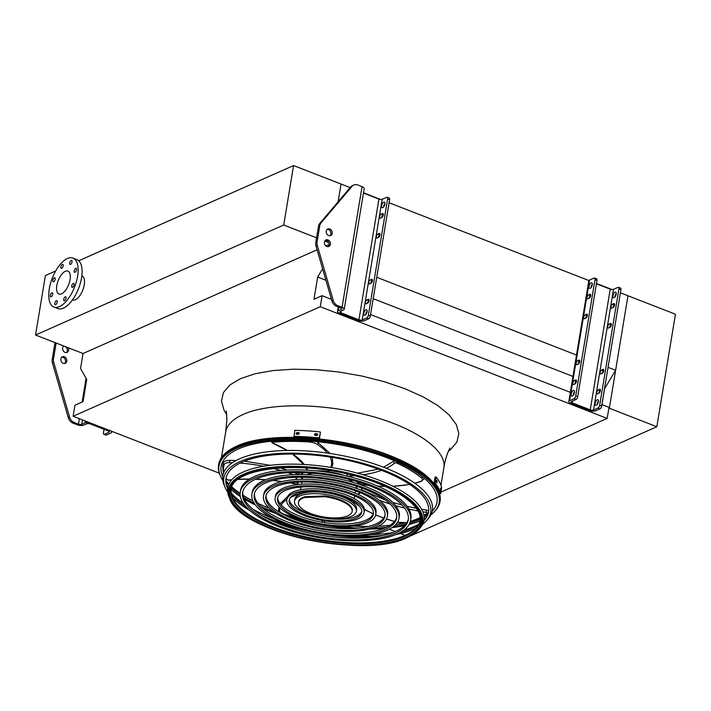<?xml version="1.0" encoding="UTF-8"?>
<svg xmlns="http://www.w3.org/2000/svg" width="711" height="711" viewBox="0 0 711 711"><rect width="100%" height="100%" fill="white"/><g stroke="black" fill="none" stroke-linecap="round" stroke-linejoin="round"><path stroke-width="1.07" d="M55.68 270.998L45.397 275.548L35.55 335.023L283.716 225.031L293.563 165.556L341.049 184.042L338.107 201.826L341.049 184.042L350.176 187.597M601.95 404.648L604.581 388.748L615.619 370.28L608.056 367.338M577.101 355.287L376.75 277.281M615.619 370.28L627.964 295.749L620.401 292.808M611.975 289.528L596.458 283.485M588.895 280.543L389.086 202.742M380.669 199.471L363.49 192.779M325.931 280.258L317.666 277.041L322.607 268.785M572.968 376.439L373.204 298.664M331.459 299.331L322.092 295.678L313.986 299.269L317.666 277.041M440.873 492.136L607.176 418.432L609.007 407.385L601.888 404.621M598.022 403.11L597.462 402.897M570.338 392.339L370.573 314.555M366.716 313.053L366.147 312.84M607.176 418.432L320.261 306.725L322.092 295.678M219.308 473.179L73.126 416.264L320.261 306.725M35.55 335.023L83.036 353.518L80.547 368.574L86.733 379.407L83.054 401.635L74.957 405.226L73.126 416.264M221.539 473.268A110.534 41.078 -170.6 0 0 222.81 475.979M225.787 480.476A110.534 41.078 -170.6 0 0 228.871 484.022M231.928 486.955A110.534 41.078 -170.6 0 0 240.131 493.318M243.011 495.212A110.534 41.078 -170.6 0 0 252.912 500.855M258.013 503.37A110.534 41.078 -170.6 0 0 269.202 508.178M278.374 511.556A110.534 41.078 -170.6 0 0 279.841 512.053M354.051 526.06A110.534 41.078 -170.6 0 0 368.271 526.442M378.048 526.202A110.534 41.078 -170.6 0 0 390.179 525.251M395.823 524.514A110.534 41.078 -170.6 0 0 403.83 523.083M414.984 520.088A110.534 41.078 -170.6 0 0 420.174 518.123M424.014 516.328A110.534 41.078 -170.6 0 0 428.075 513.964M432.341 510.667A110.534 41.078 -170.6 0 0 434.421 508.507M293.563 165.556L78.743 260.768M72.478 299.909L72.62 299.962A12.896 5.892 -68.7 0 0 84.245 284.871A12.896 5.892 -68.7 0 0 81.978 275.939L81.827 275.877M283.716 225.031L316.582 237.83M324.794 241.029L328.758 242.567M83.036 353.518L317.097 249.774M325.869 245.882L329.149 244.433M70.069 279.627A12.291 5.617 111.3 0 1 58.986 294.016A12.291 5.617 111.3 0 1 58.213 280.516A12.291 5.617 111.3 0 1 67.909 271.104A12.291 5.617 111.3 0 1 70.069 279.627M71.74 285.866A2.151 0.987 -68.7 0 0 72.113 287.351A2.151 0.987 -68.7 0 0 73.811 285.706A2.151 0.987 -68.7 0 0 73.677 283.351A2.151 0.987 -68.7 0 0 71.74 285.866M74.228 270.802A2.151 0.987 -68.7 0 0 74.611 272.295A2.151 0.987 -68.7 0 0 76.299 270.642A2.151 0.987 -68.7 0 0 76.166 268.287A2.151 0.987 -68.7 0 0 74.228 270.802M69.731 262.928A2.151 0.987 -68.7 0 0 70.105 264.421A2.151 0.987 -68.7 0 0 71.802 262.768A2.151 0.987 -68.7 0 0 71.669 260.413A2.151 0.987 -68.7 0 0 69.731 262.928M60.87 266.856A2.151 0.987 -68.7 0 0 61.253 268.34A2.151 0.987 -68.7 0 0 62.95 266.696A2.151 0.987 -68.7 0 0 62.808 264.341A2.151 0.987 -68.7 0 0 60.87 266.856M52.845 280.276A2.151 0.987 -68.7 0 0 53.227 281.769A2.151 0.987 -68.7 0 0 54.916 280.125A2.151 0.987 -68.7 0 0 54.783 277.761A2.151 0.987 -68.7 0 0 52.845 280.276M50.357 295.341A2.151 0.987 -68.7 0 0 50.73 296.834A2.151 0.987 -68.7 0 0 52.427 295.189A2.151 0.987 -68.7 0 0 52.294 292.825A2.151 0.987 -68.7 0 0 50.357 295.341M54.854 303.215A2.151 0.987 -68.7 0 0 55.227 304.708A2.151 0.987 -68.7 0 0 56.924 303.064A2.151 0.987 -68.7 0 0 56.791 300.7A2.151 0.987 -68.7 0 0 54.854 303.215M63.714 299.295A2.151 0.987 -68.7 0 0 64.088 300.78A2.151 0.987 -68.7 0 0 65.785 299.135A2.151 0.987 -68.7 0 0 65.643 296.78A2.151 0.987 -68.7 0 0 63.714 299.295M77.597 276.295A26.263 12.007 111.3 0 1 53.92 307.028A26.263 12.007 111.3 0 1 52.267 278.205A26.263 12.007 111.3 0 1 72.975 258.084A26.263 12.007 111.3 0 1 77.597 276.295M72.975 258.084L76.93 259.631A26.263 12.007 111.3 0 1 81.552 277.832A26.263 12.007 111.3 0 1 57.875 308.574L53.92 307.028M405.11 535.356L400.48 533.552M395.343 531.552L389.388 529.233M609.336 408.247L656.822 426.742L675.45 314.235L627.964 295.749L609.336 408.247L608.82 408.478M656.822 426.742L410.318 536.005M110.356 430.759A4.773 1.778 9.4 0 1 111.636 432.279A4.773 1.778 9.4 0 1 110.88 433.043L106.374 435.034A2.391 1.093 111.3 0 1 105.877 435.079L103.895 434.305A2.391 1.093 -68.7 0 1 103.477 432.652L104.028 429.302M103.895 434.305A2.391 1.093 -68.7 0 0 104.401 434.27L106.374 435.034M72.931 423.089A7.163 5.786 -113.9 0 1 68.318 417.748L69.607 417.179A7.163 5.786 66.1 0 0 74.22 422.512L72.931 423.089L77.197 424.743A4.773 1.778 -170.6 0 0 83.72 425.142L86.938 423.72A2.391 0.889 9.4 0 1 90.199 423.916L108.205 430.928A2.391 0.889 9.4 0 1 109.281 431.888A2.391 0.889 9.4 0 1 108.899 432.27L104.401 434.27M74.22 422.512L78.477 424.174A2.391 0.889 -170.6 0 0 81.747 424.378L84.956 422.947A4.773 1.778 9.4 0 1 90.484 423.018M69.607 417.179L53.725 362.37L52.436 362.939A7.163 5.786 -113.9 0 1 52.205 359.402L54.889 343.191A7.163 5.786 -113.9 0 1 55.014 342.604M52.205 359.402L53.494 358.833L56.107 343.031M53.494 358.833A7.163 5.786 66.1 0 0 53.725 362.37M68.176 347.732A3.582 2.897 -113.9 0 1 67.083 352.389A3.582 2.897 -113.9 0 1 63.866 351.581A3.582 2.897 -113.9 0 1 62.666 347.955A3.582 2.897 -113.9 0 1 63.821 346.035M60.853 358.886A3.582 2.897 -113.9 0 1 62.372 356.771A3.582 2.897 -113.9 0 1 65.59 357.58A3.582 2.897 -113.9 0 1 66.79 361.197A3.582 2.897 -113.9 0 1 65.27 363.321A3.582 2.897 -113.9 0 1 62.053 362.512A3.582 2.897 -113.9 0 1 60.853 358.886M68.318 417.748L52.436 362.939M63.581 346.221A3.582 2.897 -113.9 0 1 64.39 346.257M65.368 346.639A3.582 2.897 -113.9 0 1 66.399 352.576M61.768 357.153A3.582 2.897 -113.9 0 1 65.501 361.775A3.582 2.897 -113.9 0 1 64.585 363.508M381.629 217.575A2.151 0.987 111.3 0 1 383.14 214.9L383.309 214.829M378.341 237.474A2.151 0.987 111.3 0 1 379.843 234.799L380.012 234.728M367.445 303.286A2.151 0.987 111.3 0 1 368.947 300.62L369.116 300.549M370.733 283.387A2.151 0.987 111.3 0 1 372.244 280.721L372.413 280.649M383.602 207.017A2.986 1.36 111.3 0 1 383.664 206.368A2.986 1.36 111.3 0 1 384.962 203.524M365.792 314.6A2.986 1.36 111.3 0 1 367.152 311.107M342.071 307.339L362.059 186.638L357.793 184.976A7.163 5.786 66.1 0 0 353.811 184.993A7.163 5.786 66.1 0 0 352.078 186.291L321.079 222.845A7.163 5.786 66.1 0 0 319.772 225.778L317.079 241.998A7.163 5.786 66.1 0 0 317.319 245.535L333.201 300.344A7.163 5.786 66.1 0 0 337.814 305.677L342.071 307.339A4.773 1.778 9.4 0 1 344.213 309.258A4.773 1.778 9.4 0 1 343.457 310.014L340.24 311.445A2.391 0.889 -170.6 0 0 339.867 311.827A2.391 0.889 -170.6 0 0 340.933 312.787L358.939 319.79A2.391 0.889 -170.6 0 0 362.21 319.994L366.707 318.004A2.391 1.093 -68.7 0 0 368.36 315.24L370.333 316.013L389.592 199.684L387.611 198.911A2.391 1.093 -68.7 0 0 387.193 197.258A2.391 1.093 -68.7 0 0 386.686 197.294L382.189 199.293A2.391 0.889 -170.6 0 1 378.927 199.089L363.445 193.063M370.333 316.013A2.391 1.093 111.3 0 1 368.689 318.768L366.707 318.004M337.814 305.677L336.525 306.245L340.791 307.907A2.391 0.889 9.4 0 1 341.858 308.867A2.391 0.889 9.4 0 1 341.476 309.249L338.267 310.671A4.773 1.778 -170.6 0 0 337.512 311.436A4.773 1.778 -170.6 0 0 339.654 313.355L357.66 320.368A4.773 1.778 -170.6 0 0 364.183 320.768L368.689 318.768M387.193 197.258L389.175 198.031A2.391 1.093 111.3 0 1 389.592 199.684M368.36 315.24L387.611 198.911M381.798 217.504A2.151 0.987 -68.7 0 0 383.185 215.451A2.151 0.987 -68.7 0 0 382.9 213.531A2.151 0.987 -68.7 0 0 382.447 213.567L381.158 214.135A2.151 0.987 -68.7 0 0 379.772 216.18A2.151 0.987 -68.7 0 0 380.056 218.108A2.151 0.987 -68.7 0 0 380.509 218.073L381.798 217.504M378.501 237.394A2.151 0.987 -68.7 0 0 379.887 235.35A2.151 0.987 -68.7 0 0 379.612 233.43A2.151 0.987 -68.7 0 0 379.159 233.466L377.87 234.035A2.151 0.987 -68.7 0 0 376.483 236.079A2.151 0.987 -68.7 0 0 376.759 237.998A2.151 0.987 -68.7 0 0 377.221 237.972L378.501 237.394M367.605 303.215A2.151 0.987 -68.7 0 0 368.991 301.171A2.151 0.987 -68.7 0 0 368.716 299.242A2.151 0.987 -68.7 0 0 368.262 299.278L366.974 299.846A2.151 0.987 -68.7 0 0 365.587 301.899A2.151 0.987 -68.7 0 0 365.863 303.819A2.151 0.987 -68.7 0 0 366.325 303.784L367.605 303.215M370.902 283.316A2.151 0.987 -68.7 0 0 372.288 281.272A2.151 0.987 -68.7 0 0 372.004 279.343A2.151 0.987 -68.7 0 0 371.551 279.379L370.262 279.947A2.151 0.987 -68.7 0 0 368.876 282A2.151 0.987 -68.7 0 0 369.16 283.92A2.151 0.987 -68.7 0 0 369.613 283.885L370.902 283.316M384.9 204.173A2.986 1.36 -68.7 0 0 384.375 202.102A2.986 1.36 -68.7 0 0 382.02 204.386A2.986 1.36 -68.7 0 0 382.207 207.665A2.986 1.36 -68.7 0 0 384.9 204.173M367.089 311.756A2.986 1.36 -68.7 0 0 366.565 309.685A2.986 1.36 -68.7 0 0 364.21 311.969A2.986 1.36 -68.7 0 0 364.396 315.249A2.986 1.36 -68.7 0 0 367.089 311.756M362.059 186.638A4.773 1.778 9.4 0 1 364.192 188.557L344.213 309.258M324.447 242.051A3.582 2.897 66.1 0 0 325.647 245.677A3.582 2.897 66.1 0 0 328.864 246.486A3.582 2.897 66.1 0 0 330.064 242.033A3.582 2.897 66.1 0 0 325.967 239.936A3.582 2.897 66.1 0 0 324.447 242.051M326.26 231.119A3.582 2.897 66.1 0 0 327.46 234.737A3.582 2.897 66.1 0 0 330.677 235.545A3.582 2.897 66.1 0 0 331.868 231.102A3.582 2.897 66.1 0 0 327.771 229.004A3.582 2.897 66.1 0 0 326.26 231.119M336.525 306.245A7.163 5.786 -113.9 0 1 331.913 300.913L316.031 246.104A7.163 5.786 -113.9 0 1 315.8 242.567L318.484 226.347A7.163 5.786 -113.9 0 1 319.79 223.414L350.799 186.86A7.163 5.786 -113.9 0 1 352.523 185.562L353.811 184.993M325.362 240.318A3.582 2.897 -113.9 0 1 328.775 242.602A3.582 2.897 -113.9 0 1 328.18 246.673M327.176 229.386A3.582 2.897 -113.9 0 1 330.588 231.67A3.582 2.897 -113.9 0 1 329.993 235.732M589.001 298.309A2.151 0.987 111.3 0 1 590.512 295.643L590.672 295.572M585.704 318.208A2.151 0.987 111.3 0 1 587.215 315.542L587.384 315.471M574.808 384.029A2.151 0.987 111.3 0 1 576.319 381.354L576.488 381.283M578.105 364.13A2.151 0.987 111.3 0 1 579.616 361.455L579.776 361.384M592.325 284.258A2.986 1.36 -68.7 0 0 591.028 287.102A2.986 1.36 -68.7 0 0 590.965 287.751M574.515 391.841A2.986 1.36 -68.7 0 0 573.217 394.685A2.986 1.36 -68.7 0 0 573.155 395.334M594.565 278.001L596.538 278.765A2.391 1.093 111.3 0 1 596.964 280.418L594.983 279.654A2.391 1.093 -68.7 0 0 594.565 278.001A2.391 1.093 -68.7 0 0 594.058 278.037L589.561 280.027A4.773 1.778 9.4 0 0 588.806 280.792L568.827 401.493A4.773 1.778 9.4 0 1 569.573 400.728L574.079 398.738A2.391 1.093 -68.7 0 0 575.723 395.983L594.983 279.654M575.723 395.983L577.705 396.747L596.964 280.418M577.705 396.747A2.391 1.093 111.3 0 1 576.052 399.511L574.079 398.738M598.022 408.061A2.391 1.093 -68.7 0 0 599.666 405.306L601.648 406.07A2.391 1.093 111.3 0 1 599.995 408.825L598.022 408.061L593.516 410.051A2.391 0.889 9.4 0 1 590.254 409.856L572.248 402.844A2.391 0.889 9.4 0 1 571.182 401.884A2.391 0.889 9.4 0 1 571.555 401.502L576.052 399.511M587.881 298.807A2.151 0.987 111.3 0 1 587.428 298.842A2.151 0.987 111.3 0 1 587.144 296.922A2.151 0.987 111.3 0 1 588.53 294.869L589.819 294.301A2.151 0.987 111.3 0 1 590.272 294.265A2.151 0.987 111.3 0 1 590.548 296.185A2.151 0.987 111.3 0 1 589.161 298.238L587.881 298.807M584.584 318.706A2.151 0.987 111.3 0 1 584.131 318.741A2.151 0.987 111.3 0 1 583.847 316.813A2.151 0.987 111.3 0 1 585.233 314.769L586.522 314.2A2.151 0.987 111.3 0 1 586.975 314.164A2.151 0.987 111.3 0 1 587.259 316.084A2.151 0.987 111.3 0 1 585.873 318.137L584.584 318.706M573.688 384.527A2.151 0.987 111.3 0 1 573.235 384.553A2.151 0.987 111.3 0 1 572.95 382.634A2.151 0.987 111.3 0 1 574.337 380.589L575.626 380.021A2.151 0.987 111.3 0 1 576.079 379.985A2.151 0.987 111.3 0 1 576.363 381.905A2.151 0.987 111.3 0 1 574.977 383.949L573.688 384.527M576.985 364.627A2.151 0.987 111.3 0 1 576.532 364.654A2.151 0.987 111.3 0 1 576.248 362.734A2.151 0.987 111.3 0 1 577.634 360.69L578.923 360.122A2.151 0.987 111.3 0 1 579.376 360.086A2.151 0.987 111.3 0 1 579.652 362.006A2.151 0.987 111.3 0 1 578.265 364.05L576.985 364.627M592.263 284.907A2.986 1.36 -68.7 0 0 591.739 282.836A2.986 1.36 -68.7 0 0 589.383 285.129A2.986 1.36 -68.7 0 0 589.579 288.399A2.986 1.36 -68.7 0 0 592.263 284.907M574.452 392.49A2.986 1.36 -68.7 0 0 573.928 390.419A2.986 1.36 -68.7 0 0 571.573 392.712A2.986 1.36 -68.7 0 0 571.768 395.983A2.986 1.36 -68.7 0 0 574.452 392.49M599.995 408.825L595.498 410.825A4.773 1.778 9.4 0 1 588.966 410.425L570.96 403.413A4.773 1.778 9.4 0 1 568.827 401.493M614.615 304.886L614.455 304.966A2.151 0.987 -68.7 0 0 612.944 307.632M611.318 324.785L611.158 324.865A2.151 0.987 -68.7 0 0 609.647 327.531M600.431 390.606L600.262 390.677A2.151 0.987 -68.7 0 0 598.751 393.343M603.719 370.707L603.559 370.778A2.151 0.987 -68.7 0 0 602.048 373.453M614.908 297.074A2.986 1.36 111.3 0 1 616.268 293.581M597.098 404.657A2.986 1.36 111.3 0 1 598.458 401.164M618.508 287.315L620.481 288.088A2.391 1.093 111.3 0 1 620.907 289.741L618.926 288.977A2.391 1.093 -68.7 0 0 618.508 287.315A2.391 1.093 -68.7 0 0 618.001 287.36L613.504 289.35A2.391 0.889 9.4 0 1 610.234 289.155L596.405 283.769M601.648 406.07L620.907 289.741M599.666 405.306L618.926 288.977M613.762 303.624L612.473 304.192A2.151 0.987 -68.7 0 0 611.087 306.237A2.151 0.987 -68.7 0 0 611.371 308.165A2.151 0.987 -68.7 0 0 611.824 308.13L613.104 307.561A2.151 0.987 -68.7 0 0 614.491 305.508A2.151 0.987 -68.7 0 0 614.215 303.588A2.151 0.987 -68.7 0 0 613.762 303.624L614.526 303.917M610.465 323.523L609.176 324.092A2.151 0.987 -68.7 0 0 607.789 326.136A2.151 0.987 -68.7 0 0 608.074 328.064A2.151 0.987 -68.7 0 0 608.527 328.029L609.816 327.46A2.151 0.987 -68.7 0 0 611.202 325.407A2.151 0.987 -68.7 0 0 610.918 323.487A2.151 0.987 -68.7 0 0 610.465 323.523L611.229 323.816M599.569 389.335L598.28 389.912A2.151 0.987 -68.7 0 0 596.893 391.957A2.151 0.987 -68.7 0 0 597.178 393.876A2.151 0.987 -68.7 0 0 597.631 393.841L598.92 393.272A2.151 0.987 -68.7 0 0 600.306 391.228A2.151 0.987 -68.7 0 0 600.022 389.308A2.151 0.987 -68.7 0 0 599.569 389.335L600.333 389.637M602.866 369.436L601.577 370.013A2.151 0.987 -68.7 0 0 600.191 372.057A2.151 0.987 -68.7 0 0 600.475 373.977A2.151 0.987 -68.7 0 0 600.928 373.942L602.208 373.373A2.151 0.987 -68.7 0 0 603.595 371.329A2.151 0.987 -68.7 0 0 603.319 369.409A2.151 0.987 -68.7 0 0 602.866 369.436L603.63 369.738M616.206 294.23A2.986 1.36 111.3 0 1 613.513 297.722A2.986 1.36 111.3 0 1 613.326 294.452A2.986 1.36 111.3 0 1 615.682 292.159A2.986 1.36 111.3 0 1 616.206 294.23M598.395 401.813A2.986 1.36 111.3 0 1 595.711 405.306A2.986 1.36 111.3 0 1 595.516 402.026A2.986 1.36 111.3 0 1 597.871 399.742A2.986 1.36 111.3 0 1 598.395 401.813M430.902 514.853A111.583 41.469 -170.6 0 0 434.83 511.209A111.583 41.469 -170.6 0 0 375.266 452.72A111.583 41.469 -170.6 0 0 236.594 448.25A111.583 41.469 -170.6 0 0 220.277 475.686A111.583 41.469 -170.6 0 0 222.819 480.405M226.329 484.902A111.583 41.469 -170.6 0 0 227.929 486.608M231.173 489.657A111.583 41.469 -170.6 0 0 240.345 496.562M244.353 499.078A111.583 41.469 -170.6 0 0 255.445 505.023M262.963 508.445A111.583 41.469 -170.6 0 0 276.152 513.546M292.772 518.71A111.583 41.469 -170.6 0 0 352.336 528.575M369.738 529.037A111.583 41.469 -170.6 0 0 383.86 528.46M392.081 527.651A111.583 41.469 -170.6 0 0 404.497 525.589M409.101 524.505A111.583 41.469 -170.6 0 0 420.014 520.923M424.067 519.074A111.583 41.469 -170.6 0 0 426.129 517.981M433.523 509.743A110.729 41.158 9.4 0 1 432.288 510.933M428.004 514.186A110.729 41.158 9.4 0 1 424.023 516.462M420.183 518.248A110.729 41.158 9.4 0 1 412.06 521.119M404.435 523.056A110.729 41.158 9.4 0 1 395.716 524.629M390.019 525.358A110.729 41.158 9.4 0 1 377.843 526.291M367.942 526.522A110.729 41.158 9.4 0 1 353.616 526.113A111.734 41.522 9.4 0 0 355.687 526.22M279.992 512.187A110.729 41.158 9.4 0 1 278.668 511.742M269.362 508.329A110.729 41.158 9.4 0 1 258.137 503.521M252.974 500.997A110.729 41.158 9.4 0 1 243.046 495.354M240.122 493.443A110.729 41.158 9.4 0 1 231.875 487.079M228.809 484.147A110.729 41.158 9.4 0 1 225.778 480.707M222.774 476.246A110.729 41.158 9.4 0 1 221.983 474.717M432.217 511.271A109.396 40.66 -170.6 0 0 432.75 510.676A109.396 40.66 -170.6 0 0 374.359 453.342A109.396 40.66 -170.6 0 0 238.407 448.952A109.396 40.66 -170.6 0 0 222.419 475.855A109.396 40.66 -170.6 0 0 222.73 476.592M225.814 481.774A109.396 40.66 -170.6 0 0 228.444 485M231.51 488.119A109.396 40.66 -170.6 0 0 240.14 495.007M243.597 497.3A109.396 40.66 -170.6 0 0 254.236 503.308M260.75 506.428A109.396 40.66 -170.6 0 0 273.22 511.538M286.56 516.035A109.396 40.66 -170.6 0 0 306.272 521.225M338.747 526.602A109.396 40.66 -170.6 0 0 359.082 528.042M373.159 528.077A109.396 40.66 -170.6 0 0 386.615 527.26M393.787 526.407A109.396 40.66 -170.6 0 0 405.785 524.149M409.803 523.1A109.396 40.66 -170.6 0 0 420.192 519.359M424.094 517.395A109.396 40.66 -170.6 0 0 427.631 515.191M408.363 519.066A83.942 31.195 9.4 0 1 395.298 531.57A83.942 31.195 9.4 0 1 300.842 531.055A83.942 31.195 9.4 0 1 242.798 491.657M240.265 492.136L240.558 490.386A86.324 32.084 9.4 0 1 254.174 476.628A86.324 32.084 9.4 0 1 352.478 477.463A86.324 32.084 9.4 0 1 410.896 518.586L410.603 520.328A86.324 32.084 -170.6 0 0 352.185 479.214A86.324 32.084 -170.6 0 0 253.889 478.379A86.324 32.084 -170.6 0 0 240.265 492.136A86.324 32.084 -170.6 0 0 320.199 537.889A86.324 32.084 -170.6 0 0 410.603 520.328M255.862 479.143A83.942 31.195 -170.6 0 0 242.62 492.519A83.942 31.195 -170.6 0 0 320.341 537.009A83.942 31.195 -170.6 0 0 408.247 519.945A83.942 31.195 -170.6 0 0 351.447 479.961A83.942 31.195 -170.6 0 0 255.862 479.143M396.72 517.137A72.149 26.814 9.4 0 1 385.522 527.766A72.149 26.814 9.4 0 1 304.495 527.358A72.149 26.814 9.4 0 1 254.44 493.576M251.907 494.056L252.192 492.305A74.531 27.702 9.4 0 1 263.95 480.432A74.531 27.702 9.4 0 1 348.817 481.151A74.531 27.702 9.4 0 1 399.262 516.657L398.969 518.408A74.531 27.702 -170.6 0 0 348.532 482.902A74.531 27.702 -170.6 0 0 263.665 482.182A74.531 27.702 -170.6 0 0 251.907 494.056A74.531 27.702 -170.6 0 0 320.91 533.561A74.531 27.702 -170.6 0 0 398.969 518.408M265.638 482.947A72.149 26.814 -170.6 0 0 254.262 494.447A72.149 26.814 -170.6 0 0 321.061 532.69A72.149 26.814 -170.6 0 0 396.614 518.017A72.149 26.814 -170.6 0 0 347.795 483.649A72.149 26.814 -170.6 0 0 265.638 482.947M385.078 515.208A60.355 22.432 9.4 0 1 375.746 523.963A60.355 22.432 9.4 0 1 308.147 523.669A60.355 22.432 9.4 0 1 266.083 495.505M263.541 495.985L263.825 494.234A62.737 23.321 9.4 0 1 273.726 484.235A62.737 23.321 9.4 0 1 345.164 484.84A62.737 23.321 9.4 0 1 387.628 514.728L387.335 516.479A62.737 23.321 -170.6 0 0 344.879 486.591A62.737 23.321 -170.6 0 0 273.433 485.986A62.737 23.321 -170.6 0 0 263.541 495.985A62.737 23.321 -170.6 0 0 321.63 529.233A62.737 23.321 -170.6 0 0 387.335 516.479M275.415 486.759A60.355 22.432 -170.6 0 0 265.896 496.376A60.355 22.432 -170.6 0 0 321.772 528.362A60.355 22.432 -170.6 0 0 384.98 516.088A60.355 22.432 -170.6 0 0 344.133 487.337A60.355 22.432 -170.6 0 0 275.415 486.759M373.435 513.28A48.561 18.051 9.4 0 1 365.969 520.15A48.561 18.051 9.4 0 1 311.8 519.981A48.561 18.051 9.4 0 1 277.734 497.433M275.175 497.913L275.459 496.162A50.943 18.939 9.4 0 1 283.502 488.039A50.943 18.939 9.4 0 1 341.511 488.537A50.943 18.939 9.4 0 1 375.986 512.8L375.701 514.551A50.943 18.939 -170.6 0 0 341.227 490.288A50.943 18.939 -170.6 0 0 283.209 489.79A50.943 18.939 -170.6 0 0 275.175 497.913A50.943 18.939 -170.6 0 0 322.341 524.914A50.943 18.939 -170.6 0 0 375.701 514.551M285.191 490.563A48.561 18.051 -170.6 0 0 277.53 498.304A48.561 18.051 -170.6 0 0 322.492 524.034A48.561 18.051 -170.6 0 0 373.346 514.16A48.561 18.051 -170.6 0 0 340.48 491.034A48.561 18.051 -170.6 0 0 285.191 490.563M361.775 511.351A36.768 13.66 9.4 0 1 356.202 516.346A36.768 13.66 9.4 0 1 315.462 516.284A36.768 13.66 9.4 0 1 289.386 499.362M286.809 499.833L287.102 498.091A39.149 14.549 9.4 0 1 293.279 491.852A39.149 14.549 9.4 0 1 337.858 492.225A39.149 14.549 9.4 0 1 364.352 510.88L364.068 512.631A39.149 14.549 -170.6 0 0 337.565 493.976A39.149 14.549 -170.6 0 0 292.985 493.594A39.149 14.549 -170.6 0 0 286.809 499.833A39.149 14.549 -170.6 0 0 323.061 520.585A39.149 14.549 -170.6 0 0 364.068 512.631M294.967 494.367A36.768 13.66 -170.6 0 0 289.164 500.224A36.768 13.66 -170.6 0 0 323.203 519.714A36.768 13.66 -170.6 0 0 361.712 512.24A36.768 13.66 -170.6 0 0 336.827 494.723A36.768 13.66 -170.6 0 0 294.967 494.367M360.317 492.785A33.426 12.425 9.4 0 1 358.077 494.403M363.019 491.203L362.015 489.959L385.3 500.002M304.264 472.708A32.946 12.247 -170.6 0 0 301.766 473.624A32.946 12.247 -170.6 0 0 299.962 474.566M297.127 477.312A32.946 12.247 -170.6 0 0 296.567 478.876A32.946 12.247 -170.6 0 0 296.514 479.525M297.18 482.227A32.946 12.247 -170.6 0 0 298.762 484.475M357.704 494.234A32.946 12.247 -170.6 0 0 359.917 492.616M361.428 490.27A32.946 12.247 -170.6 0 0 361.579 489.639A32.946 12.247 -170.6 0 0 361.552 487.977M359.757 484.467A32.946 12.247 -170.6 0 0 356.282 481.32M344.053 475.383A32.946 12.247 -170.6 0 0 317.755 471.029M302.531 477.285A28.173 10.469 -170.6 0 0 301.348 479.33M356.904 488.519A28.173 10.469 -170.6 0 0 356.451 486.208M353.18 482.378A28.173 10.469 -170.6 0 0 347.537 478.947M313.302 473.286A28.173 10.469 -170.6 0 0 306.868 474.708M300.024 472.575A32.946 12.247 -170.6 0 0 297.838 474.575M361.757 485.16A32.946 12.247 -170.6 0 0 361.552 484.591M347.244 474.228A32.946 12.247 -170.6 0 0 345.742 473.668M306.85 469.935A32.946 12.247 -170.6 0 0 306.13 470.104M301.615 478.592A28.173 10.469 -170.6 0 0 301.766 479.321M356.522 488.386A28.173 10.469 -170.6 0 0 356.895 487.737M296.594 478.752A33.426 12.425 9.4 0 1 296.416 477.73M297.696 484.333L298.06 484.173A33.426 12.425 9.4 0 1 296.754 482.254M296.034 479.552A33.426 12.425 9.4 0 1 296.096 478.796A33.426 12.425 9.4 0 1 296.603 477.321M297.625 474.157L297.802 474.841L297.625 474.157M316.04 470.86A33.426 12.425 9.4 0 1 327.727 471.509A74.175 27.569 -170.6 0 0 328.731 470.433M329.157 470.584L327.727 471.509M357.038 481.543A33.426 12.425 9.4 0 1 360.05 484.289A74.175 27.569 -170.6 0 0 368.422 485.346M360.646 483.702L360.05 484.289L360.646 483.702M347.439 474.015L347.075 476.201M347.279 474.015L346.986 476.068M294.514 501.113L294.807 499.362A31.337 11.652 9.4 0 1 299.749 494.367A31.337 11.652 9.4 0 1 335.441 494.669A31.337 11.652 9.4 0 1 356.646 509.6L356.353 511.351A31.337 11.652 -170.6 0 0 335.148 496.42A31.337 11.652 -170.6 0 0 299.464 496.118A31.337 11.652 -170.6 0 0 294.514 501.113A31.337 11.652 -170.6 0 0 323.532 517.724A31.337 11.652 -170.6 0 0 356.353 511.351M302.655 477.285A27.214 10.114 -170.6 0 0 302.584 477.623L302.308 479.312M356.007 488.199L356.291 486.511A27.214 10.114 -170.6 0 0 356.327 486.173M304.672 497.504A27.214 10.114 -170.6 0 0 298.46 502.553A27.214 10.114 -170.6 0 0 323.656 516.977A27.214 10.114 -170.6 0 0 352.158 511.44A27.214 10.114 -170.6 0 0 324.909 496.705L304.672 497.504L304.797 496.731A27.214 10.114 -170.6 0 0 298.584 501.788L298.46 502.553M324.909 496.705L325.034 495.94L304.797 496.731M352.158 511.44L352.292 510.676A27.214 10.114 -170.6 0 0 325.034 495.94M440.696 490.306A112.925 41.967 -170.6 0 0 440.518 489.746L440.802 487.995A112.925 41.967 9.4 0 1 440.98 488.555L440.749 490.386M436.892 482.733A112.925 41.967 -170.6 0 0 436.483 482.156L436.767 480.405A112.925 41.967 9.4 0 1 437.185 480.983L437.007 482.813M439.514 493.487L440.642 493.558L441.638 487.542A112.925 41.967 -170.6 0 0 436.243 477.117L435.088 477.045L434.092 483.062A111.734 41.522 9.4 0 1 439.318 492.865M440.642 493.558A112.925 41.967 -170.6 0 0 435.248 483.133L436.243 477.117M435.248 483.133L434.092 483.062M296.851 434.305C295.776 433.692 295.874 433.115 297.136 432.555A112.925 41.967 9.4 0 1 298.496 432.59C299.571 433.212 299.473 433.79 298.211 434.341A112.925 41.967 -170.6 0 0 296.851 434.305L296.158 433.897M299.269 433.266L298.496 432.59L299.189 432.999M315.293 435.39C314.173 434.697 314.271 434.11 315.577 433.639A112.925 41.967 9.4 0 1 316.99 433.772C318.11 434.474 318.013 435.061 316.697 435.523A112.925 41.967 -170.6 0 0 315.293 435.39L314.573 434.928M317.79 434.492L316.99 433.772L317.71 434.234M320.172 431.933A112.925 41.967 -170.6 0 0 294.781 430.368L294.034 436.856A111.734 41.522 9.4 0 1 319.426 438.42L320.421 432.404L319.177 437.94A112.925 41.967 -170.6 0 0 293.785 436.385M298.744 433.061A111.734 41.522 -170.6 0 0 297.385 433.026L296.327 434.11M317.239 434.252A111.734 41.522 -170.6 0 0 315.826 434.11L314.742 435.15M319.426 438.42L319.177 437.94M218.517 469.829L218.357 469.811A112.925 41.967 -170.6 0 0 218.837 471.491M218.357 469.811L218.446 469.296M418.895 524.025A104.002 38.652 9.4 0 1 413.82 526.62A104.002 38.652 9.4 0 1 403.955 530.095M392.952 532.539A104.002 38.652 9.4 0 1 371.444 534.663M272.722 518.319A104.002 38.652 9.4 0 1 253.045 509.369M243.411 503.521A104.002 38.652 9.4 0 1 231.235 492.954M227.644 487.959A104.002 38.652 9.4 0 1 226.729 486.226M425.329 519.101A104.002 38.652 9.4 0 1 423.898 520.452M423.827 520.834A102.66 38.154 -170.6 0 0 424.556 520.034A102.66 38.154 -170.6 0 0 369.756 466.229A102.66 38.154 -170.6 0 0 242.167 462.114A102.66 38.154 -170.6 0 0 227.156 487.364A102.66 38.154 -170.6 0 0 227.591 488.341M231.502 494.412A102.66 38.154 -170.6 0 0 246.05 506.845M261.248 515.182A102.66 38.154 -170.6 0 0 291.59 526.318M351.003 536.147A102.66 38.154 -170.6 0 0 383.318 535.392M400.391 532.397A102.66 38.154 -170.6 0 0 412.344 528.371A102.66 38.154 -170.6 0 0 418.166 525.313M225.023 487.195L224.081 484.902A106.197 39.469 9.4 0 1 334.063 454.125A106.197 39.469 9.4 0 1 428.262 518.701L426.627 520.568A104.855 38.972 -170.6 0 0 370.662 465.616A104.855 38.972 -170.6 0 0 240.354 461.412A104.855 38.972 -170.6 0 0 225.023 487.195A104.855 38.972 -170.6 0 0 227.6 491.914M232.781 498.02A104.855 38.972 -170.6 0 0 249.543 510.285M270.251 520.07A104.855 38.972 -170.6 0 0 373.213 537.116M395.974 534.53A104.855 38.972 -170.6 0 0 414.158 529.082A104.855 38.972 -170.6 0 0 415.793 528.317M422.663 524.203A104.855 38.972 -170.6 0 0 426.627 520.568M420.094 520.559A95.736 35.577 9.4 0 1 405.074 535.374A95.736 35.577 9.4 0 1 296.629 534.601A95.736 35.577 9.4 0 1 231.208 489.292M228.826 496.411A99.46 36.963 9.4 0 1 331.833 467.58A99.46 36.963 9.4 0 1 420.059 528.069L418.761 529.553A98.394 36.572 9.4 0 0 366.245 477.979A98.394 36.572 9.4 0 0 243.962 474.033A98.394 36.572 9.4 0 0 229.573 498.233L228.826 496.411M226.809 414.637L224.036 410.22L221.468 401.048L223.45 392.516L229.92 384.935L240.62 378.599L255.151 373.746L272.953 370.573L293.332 369.196L315.506 369.676L338.632 371.977L361.819 376.03L384.171 381.665L404.826 388.677L423.001 396.791L437.994 405.688L449.228 415.037L456.266 424.476L458.835 433.639L456.853 442.18L450.383 449.761L448.321 451.316M440.953 485.258L443.771 468.193C447.717 449.885 413.135 426.307 365.099 414.54C320.234 402.933 268.065 402.906 243.109 414.477C232.737 419.126 226.925 425 225.671 432.092L226.898 419.437L226.32 411.02M108.899 432.27L109.041 431.408M84.956 422.947L85.284 420.992M81.747 424.378L82.485 419.908M78.477 424.174L79.383 418.699M82.147 402.035L86.084 378.261M55.645 342.853L54.889 343.191M362.21 319.994L382.189 199.293M358.939 319.79L378.927 199.089M340.933 312.787L341.236 311.009M341.476 309.249L341.627 308.387M338.267 310.671L338.845 307.152M317.319 245.535L316.031 246.104M331.913 300.913L333.201 300.344M352.078 186.291L350.799 186.86M319.79 223.414L321.079 222.845M319.772 225.778L318.484 226.347M315.8 242.567L317.079 241.998M371.551 279.379L372.315 279.681M370.262 279.947L372.244 280.721M368.262 299.278L369.027 299.58M366.974 299.846L368.947 300.62M379.159 233.466L379.923 233.759M377.87 234.035L379.843 234.799M382.447 213.567L383.211 213.86M381.158 214.135L383.14 214.9M569.573 400.728L589.561 280.027M593.516 410.051L613.504 289.35M590.254 409.856L610.234 289.155M572.248 402.844L572.542 401.066M573.581 394.756L573.928 392.685M575.43 383.62L575.723 381.843M578.727 363.721L579.021 361.943M586.326 317.799L586.619 316.031M589.623 297.9L589.917 296.132M591.392 287.182L591.739 285.102M603.559 370.778L601.577 370.013M600.262 390.677L598.28 389.912M611.158 324.865L609.176 324.092M614.455 304.966L612.473 304.192M579.687 360.415L578.923 360.122M579.616 361.455L577.634 360.69M576.39 380.314L575.626 380.021M576.319 381.354L574.337 380.589M587.286 314.493L586.522 314.2M587.215 315.542L585.233 314.769M590.583 294.603L589.819 294.301M590.512 295.643L588.53 294.869M236.292 447.192A112.125 41.673 -170.6 0 0 219.895 474.761C215.495 462.799 221.085 453.263 236.665 446.161C269.087 430.599 347.137 436.465 395.547 457.92C432.039 473.126 449.432 495.025 435.488 510.454A112.125 41.673 -170.6 0 0 375.639 451.689A112.125 41.673 -170.6 0 0 236.292 447.192M353.776 501.664A74.175 27.569 -170.6 0 0 359.322 506.054M364.379 509.245A74.175 27.569 -170.6 0 0 373.257 513.777M375.648 514.826A74.175 27.569 -170.6 0 0 383.753 517.99M386.535 518.95A74.175 27.569 -170.6 0 0 394.525 521.403M397.547 522.221A74.175 27.569 -170.6 0 0 397.778 522.283A8.354 3.102 -170.6 0 0 406.283 522.638A106.837 39.709 -170.6 0 0 406.959 522.452M410.363 521.456A106.837 39.709 -170.6 0 0 420.121 517.546M423.88 515.431A106.837 39.709 -170.6 0 0 427.151 513.084L426.093 512.32A94.927 35.283 9.4 0 1 422.814 511.796M417.89 510.916A94.927 35.283 9.4 0 1 408.905 509.058M404.612 508.054A94.927 35.283 9.4 0 1 395.725 505.69M390.117 504.001A94.927 35.283 9.4 0 1 379.39 500.286M426.458 510.134L426.093 512.32M428.431 512.311A1.191 1.049 -129 0 1 427.151 513.084M406.816 522.683L406.763 522.701A1.191 0.853 -104.9 0 1 406.283 522.638M406.763 522.701L397.778 522.283M299.855 494.145A74.175 27.569 -170.6 0 0 290.532 497.416M286.871 499.451A74.175 27.569 -170.6 0 0 281.209 504.979M279.947 507.983A74.175 27.569 -170.6 0 0 279.645 510.818A8.354 3.102 -170.6 0 0 284.409 514.311A106.837 39.709 -170.6 0 0 296.789 517.919M322.936 522.318A94.927 35.283 9.4 0 1 321.799 520.372M324.26 520.781L324.536 521.19A1.191 1.04 145.5 0 1 324.358 522.541M278.65 509.565A1.191 1.102 -1.7 0 0 279.645 510.818M298.06 484.173L298.131 483.72M293.261 474.708A74.175 27.569 -170.6 0 0 287.919 472.744M280.889 470.495A74.175 27.569 -170.6 0 0 273.388 468.442M263.559 466.247A74.175 27.569 -170.6 0 0 240.078 463.092M232.426 462.701A74.175 27.569 -170.6 0 0 229.822 462.648A8.354 3.102 -170.6 0 0 224.267 464.452A106.837 39.709 -170.6 0 0 223.796 472.424M226 478.334A106.837 39.709 -170.6 0 0 226.72 479.596L228.524 480.112A94.927 35.283 9.4 0 1 231.759 479.774M238.345 479.285A94.927 35.283 9.4 0 1 249.543 479.027M255.836 479.161A94.927 35.283 9.4 0 1 265.656 479.721M272.971 480.405A94.927 35.283 9.4 0 1 281.983 481.543M290.319 482.893A94.927 35.283 9.4 0 1 298.113 484.413M231.644 479.907L228.844 480.201A1.191 0.675 -96.6 0 1 228.524 480.112M228.844 480.201L225.885 479.116A1.191 1.058 -31.4 0 0 226.72 479.596M223.343 473.65L222.676 465.518L223.316 462.968A1.191 1.102 18.7 0 0 224.267 464.452M230.186 460.461L229.626 461.075L229.822 462.648M330.713 467.394A74.175 27.569 -170.6 0 0 330.082 457.057M327.424 453.103A74.175 27.569 -170.6 0 0 317.159 444.339A8.354 3.102 -170.6 0 0 308.965 441.966A106.837 39.709 -170.6 0 0 272.731 442.269L272.642 442.997A94.927 35.283 9.4 0 1 287.28 450.463M292.79 454.036A94.927 35.283 9.4 0 1 304.21 464.487M306.53 467.98A94.927 35.283 9.4 0 1 307.614 470.184M286.968 450.463L272.34 442.997A1.191 0.622 -66.4 0 0 272.642 442.997M272.26 441.184A1.191 0.649 84.4 0 0 272.731 442.269M308.858 440.971L308.965 441.966M317.524 442.153A1.191 0.844 123.2 0 1 317.159 444.339M377.585 486.075A74.175 27.569 -170.6 0 0 384.891 486.324M392.828 486.217A74.175 27.569 -170.6 0 0 409.589 484.387M414.789 483.204A74.175 27.569 -170.6 0 0 420.965 481.196A8.354 3.102 -170.6 0 0 421.454 477.925A106.837 39.709 -170.6 0 0 396.605 462.977L394.738 462.897A94.927 35.283 9.4 0 1 386.375 468.318M381.523 470.344A94.927 35.283 9.4 0 1 363.134 474.752M354.318 475.757A94.927 35.283 9.4 0 1 347.466 476.183M383.593 467.234L394.116 460.924A1.191 1.067 47.6 0 0 394.738 462.897M397.413 462.097A1.191 0.658 114.6 0 1 396.605 462.977M422.627 476.93A1.191 0.933 129.7 0 1 421.454 477.925M414.975 483.338L421.587 481.214A1.191 0.942 -111.5 0 1 420.965 481.196M437.185 480.983L436.332 480.929M440.98 488.555L440.527 488.528M315.577 433.639L315.826 434.11M297.136 432.555L297.385 433.026M406.301 537.712A97.567 36.261 -170.6 0 0 330.508 470.318A97.567 36.261 -170.6 0 0 239.5 510.658A97.567 36.261 -170.6 0 0 406.301 537.712M405.572 537.436A96.687 35.932 9.4 0 1 240.265 510.622A96.687 35.932 9.4 0 1 330.464 470.638A96.687 35.932 9.4 0 1 405.572 537.436M404.923 536.254A95.736 35.577 -170.6 0 0 420.032 520.994C423.276 506.97 397.022 487.408 358.38 476.859C301.668 459.715 231.937 467.758 231.128 489.719A95.736 35.577 -170.6 0 0 295.918 535.321A95.736 35.577 -170.6 0 0 404.923 536.254M221.459 457.555L225.671 432.092M449.947 448.037L448.499 450.898C445.726 457.6 444.224 465.136 443.771 468.193M111.636 432.279L111.796 431.319M337.512 311.436L338.258 306.921M434.83 511.209L435.488 510.454M220.277 475.686L219.895 474.761M392.819 502.437L402.088 505.05M407.101 506.285L416.175 508.249M421.587 509.245L426.458 510.045C428.058 510.382 428.769 511.058 428.591 512.062L423.943 515.813M420.157 517.866L410.3 521.687M353.731 501.975L359.775 506.588M364.396 509.44L373.213 513.893M375.621 514.951L383.691 518.079M386.491 519.039L394.463 521.483M324.536 521.19L324.66 522.585M297.465 518.186L284.231 514.355C280.347 512.827 278.481 511.298 278.632 509.76L278.899 506.934M280.125 503.699L287.546 496.651M361.579 489.639L361.837 488.075M296.567 478.876L296.825 477.312M298.131 484.369L298.22 483.836M297.962 484.475L290.044 482.929M281.752 481.596L272.74 480.467M265.47 479.792L255.631 479.25M249.383 479.125L238.185 479.41M236.008 460.55L230.017 460.355C225.956 460.524 223.725 461.395 223.316 462.968M244.468 461.155L270.162 465.305M280.107 467.874L287.093 470.051M294.007 472.557L297.758 474.086M306.93 470.149L305.926 467.945M303.704 464.461L292.452 454.036M272.34 442.997L271.184 441.255M330.206 453.511L316.99 441.664M332.188 457.386L332.881 463.839L331.61 467.536M328.855 471.153L329.442 470.549M357.589 473.171L378.305 469.136M423.783 477.872L423.827 478.885L421.587 481.214M360.219 484.404L368.751 485.471M377.825 486.182L385.113 486.422M393.032 486.315L409.776 484.502M301.855 482.031L301.491 484.244M301.029 487.044L300.584 489.719M300.086 492.723L299.82 494.341M355.553 490.928L355.189 493.132M354.727 495.931L354.282 498.607M353.785 501.611L353.518 503.228M229.573 498.233C239.474 532.397 364.05 559.726 406.825 537.712C412.007 535.419 415.979 532.699 418.761 529.553"/></g></svg>
